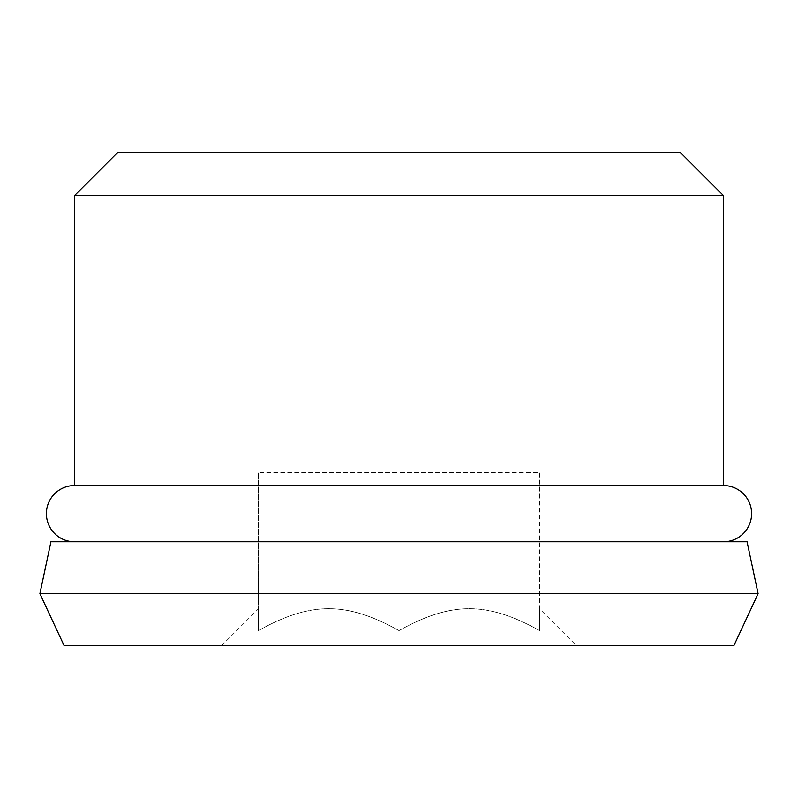 <?xml version="1.0" encoding="UTF-8"?>
<svg xmlns="http://www.w3.org/2000/svg" width="798" height="798" viewBox="0 0 798 798"><rect width="100%" height="100%" fill="white"/><g stroke="black" fill="none" stroke-linecap="round" stroke-linejoin="round"><path stroke-width="0.6" stroke-dasharray="3.99 2.99" d="M117.775 152.388L680.225 152.388M74.513 195.65L723.487 195.65M723.487 541.772L74.513 541.772L723.487 541.772M74.513 485.533L723.487 485.533M50.932 541.772L747.068 541.772M39.9 593.692L758.1 593.692M64.109 645.612L733.891 645.612M576.385 645.612L221.615 645.612L576.385 645.612L539.608 608.834L539.608 630.59C487.149 601.393 451.459 601.393 399 630.59C346.541 601.393 310.851 601.393 258.392 630.59L258.392 608.834L258.392 630.59C310.851 601.393 346.541 601.393 399 630.59C451.459 601.393 487.149 601.393 539.608 630.59L539.608 608.834M221.615 645.612L258.392 608.834M539.608 630.59L539.608 472.546L399 472.546L539.608 472.546L539.608 630.59M399 630.59L399 472.546L258.392 472.546L399 472.546L399 630.59M258.392 630.59L258.392 472.546L258.392 630.59"/><path stroke-width="1.2" d="M74.513 195.65L723.487 195.65L680.225 152.388L117.775 152.388L74.513 195.65L74.513 485.533A28.12 28.12 0 0 0 46.394 513.653A28.12 28.12 0 0 0 74.513 541.772M723.487 195.65L723.487 485.533L74.513 485.533M723.487 541.772A28.12 28.12 0 0 0 751.606 513.653A28.12 28.12 0 0 0 723.487 485.533M747.068 541.772L50.932 541.772L39.9 593.692L758.1 593.692L747.068 541.772M39.9 593.692L64.109 645.612L733.891 645.612L758.1 593.692"/></g></svg>
